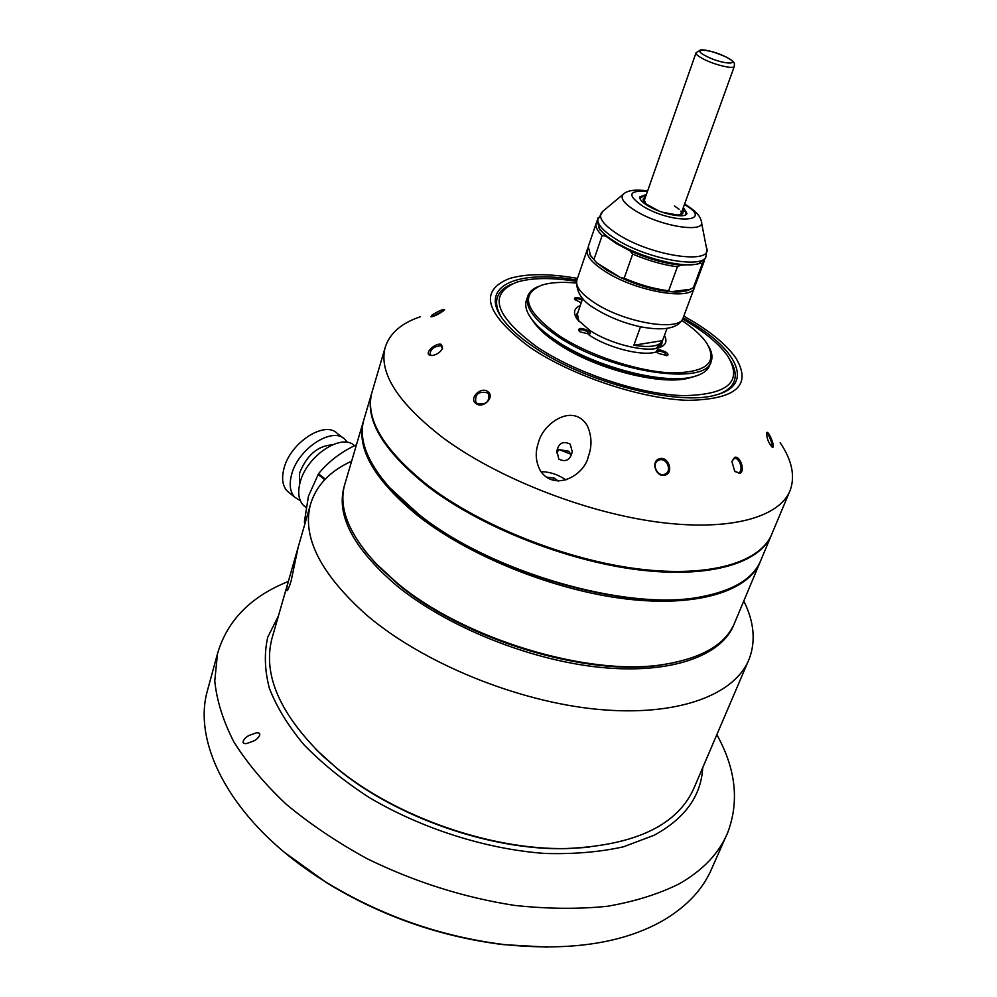 <?xml version="1.0" encoding="UTF-8"?>
<svg xmlns="http://www.w3.org/2000/svg" width="997" height="997" viewBox="0 0 997 997"><rect width="100%" height="100%" fill="white"/><g stroke="black" fill="none" stroke-linecap="round" stroke-linejoin="round"><path stroke-width="1.5" d="M731.137 361.811C735.125 368.902 736.185 375.258 734.303 380.866C732.334 386.475 727.324 390.836 719.286 393.965C727.324 390.836 732.334 386.475 734.303 380.866C736.185 375.258 735.125 368.902 731.137 361.811M576.515 281.378C551.453 277.365 531.501 277.652 516.658 282.226C487.907 293.941 494.562 315.438 536.598 346.694C575.593 373.04 639.962 394.438 683.543 395.647C728.271 394.737 743.014 381.577 727.798 356.166C720.108 345.236 707.509 334.319 689.986 323.414L682.658 319.04M500.905 316.398C496.917 309.394 495.683 303.2 497.216 297.841C499.036 291.809 503.971 287.211 512.009 284.033C503.971 287.211 499.036 291.809 497.216 297.841C495.683 303.2 496.917 309.394 500.905 316.398M691.195 377.352C664.837 386.848 595.608 369.625 557.56 343.516C546.094 335.852 537.944 328.412 533.108 321.208M771.591 534.679C760.325 563.205 709.366 578.808 637.158 569.661C565.075 560.538 479.819 526.404 427.501 486.224C383.571 451.005 364.914 420.186 371.532 393.765L363.718 420.236C358.559 439.49 367.158 461.91 389.503 487.508L418.603 514.203C490.25 572.266 628.284 611.884 701.464 596.754C734.166 590.436 754.081 577.998 761.197 559.442L770.943 536.174M419.039 514.863L390.076 488.293L379.869 475.768C389.329 488.767 402.377 501.803 419.039 514.863C494.649 576.428 643.215 615.635 712.543 594.386L700.505 597.004C627.649 612.071 490.35 572.664 419.039 514.863M364.291 418.266L363.718 420.236M667.018 328.462L662.544 340.613C659.665 346.271 650.094 347.816 633.855 345.236L640.51 326.792M655.478 348.589L661.397 343.716L662.494 340.725M577.4 313.905L578.921 321.408M656.836 351.704C643.9 356.839 608.793 348.327 589.115 335.092M662.544 340.613L633.855 345.236M697.177 375.595L693.289 376.841C665.086 385.689 594.91 367.756 556.214 341.248C545.658 334.207 537.782 327.315 532.61 320.573L529.594 316.074M526.466 300.122L526.217 300.882C524.696 306.179 526.628 312.422 532.037 319.601C537.258 326.405 545.209 333.359 555.877 340.476C594.972 367.245 665.909 385.378 694.373 376.442C702.785 374.112 707.907 370.336 709.714 365.151L710.998 361.786M582.111 300.197C578.372 298.577 575.954 298.327 574.845 299.449L574.82 299.698M588.866 334.257L587.395 331.702C583.295 329.571 580.478 329.172 578.958 330.468L578.933 330.817M666.582 355.705L664.962 353.05C660.974 350.969 658.244 350.558 656.799 351.791L656.774 352.115M708.979 346.869C711.895 352.128 712.681 356.839 711.31 360.989C707.16 386.811 609.591 372.255 557.36 336.114C534.928 320.735 525.008 307.587 527.6 296.645C528.971 292.196 532.635 288.781 538.579 286.388M580.254 305.593C573.761 308.322 572.801 312.971 577.4 319.538L589.987 330.505C609.666 343.678 644.536 352.464 658.469 347.928C665.672 345.66 667.666 341.497 664.438 335.466M658.257 347.99L661.547 345.099L662.307 341.261M582.51 299.05C576.727 296.894 574.085 297.006 574.559 299.387L581.226 302.776M580.291 331.926L589.327 334.157C590.909 333.497 590.573 332.362 588.305 330.755C581.725 327.726 578.522 327.652 578.684 330.518L580.291 331.926M658.332 353.387L667.043 355.617C668.663 354.957 668.264 353.785 665.859 352.103C659.453 349.137 656.35 349.037 656.524 351.804L658.332 353.387M576.229 283.036C562.096 281.702 550.656 282.4 541.932 285.117C519.611 294.302 525.07 310.977 558.295 335.142C588.741 355.356 638.167 371.744 671.928 372.903C706.748 372.517 718.264 362.459 706.487 342.744C701.327 335.428 693.114 328.013 681.836 320.498M578.26 311.425L576.416 314.878L577.138 319.19M760.412 561.348C749.083 590.81 698.224 607.497 626.34 598.998C554.569 590.523 469.836 556.513 418.067 515.885C374.685 480.33 356.415 448.986 363.244 421.831L344.538 485.203C338.457 508.046 348.987 534.205 376.118 563.679L396.806 582.697C462.944 638.79 589.202 677.013 663.877 664.451C702.735 658.082 726.439 643.912 735.013 621.941L759.602 563.243M676.116 662.257L662.12 664.849C588.118 677.299 463.206 639.476 397.691 583.918L377.202 565.075L365.251 551.241M345.149 483.109L344.538 485.203M442.381 348.751L441.21 345.772C433.919 346.208 430.206 349.187 430.056 354.708L431.875 355.555M443.852 310.466L431.888 316.759M664.463 474.335L664.924 474.161C672.551 471.444 666.843 457.249 659.229 459.978L658.668 460.19C651.128 462.982 656.911 477.102 664.463 474.335M735.2 471.643L738.54 472.678C743.986 471.569 739.575 456.9 734.291 458.483L731.873 461.362M771.616 446.718C773.66 446.27 768.6 433.084 766.556 433.521L766.481 433.533M556.775 452.962L558.956 449.572L568.714 451.217L571.281 454.944M570.197 444.151C563.118 440.724 558.681 442.992 556.899 450.956L558.818 459.143C565.822 462.446 570.309 459.978 572.253 451.753L570.197 444.151M487.346 392.793C478.647 391.061 474.796 394.189 475.781 402.165L477.027 403.424C485.689 405.193 489.564 402.09 488.655 394.114L487.346 392.793M683.182 317.819L692.105 323.09C738.889 351.393 753.819 385.565 715.834 394.974C678.159 406.477 584.703 382.362 533.981 347.093C520.708 338.133 510.726 329.359 504.033 320.797C476.815 286.625 516.396 269.115 576.877 280.107M441.434 344.464L442.606 348.265C440.425 352.29 436.91 354.72 432.087 355.543L429.769 355.244C423.837 353.05 436.15 342.121 441.434 344.464M442.992 311.164C438.169 314.479 434.169 316.373 430.978 316.847L432.224 314.878C438.692 310.952 442.818 309.17 444.6 309.556L442.992 311.164M665.286 475.033C656.387 478.261 650.144 461.312 659.353 458.794C668.264 455.604 674.209 472.566 665.286 475.033M739.6 473.388L734.652 471.033L731.86 461.449L734.689 457.311C740.522 455.504 745.594 472.08 739.6 473.388M772.663 447.279L772.014 447.042C768.4 442.656 766.593 437.907 766.581 432.773L767.079 432.337C769.273 432.075 775.342 447.416 772.663 447.279M540.486 470.958C535.651 461.96 534.94 452.626 538.368 442.955C542.38 423.912 572.677 402.227 587.121 425.358C591.769 435.502 592.206 445.796 588.442 456.227C584.479 475.482 554.718 491.982 540.486 470.958M420.422 316.722C401.081 323.227 389.291 333.634 385.054 347.941C378.81 373.152 398.102 403.075 442.93 437.733C496.543 477.488 583.581 511.984 656.512 521.905C729.567 531.862 780.215 517.381 790.347 489.876C795.232 475.793 791.855 460.078 780.177 442.705M372.342 391.036L371.769 392.955C365.164 419.351 383.833 450.158 427.775 485.365C480.33 525.718 566.109 559.953 638.392 568.938C710.799 577.948 761.509 561.984 772.201 533.183L789.462 491.982M487.757 391.547C495.497 396.619 483.308 409.219 476.055 403.611C468.465 398.613 480.616 386.163 487.757 391.547M577.462 278.387C548.786 273.377 526.005 273.465 509.131 278.637C478.423 291.136 485.502 314.142 530.367 347.641C572.166 375.994 641.482 399.062 688.316 400.345C736.297 399.336 752.149 385.228 735.873 358.048C727.573 346.221 713.952 334.431 694.996 322.654L683.817 316.111M662.095 212.174L677.299 215.003C682.322 214.891 684.017 213.433 682.372 210.629L682.197 210.691M682.372 210.629L685.388 211.252L685.874 214.704M678.359 214.978C681.188 214.455 681.998 213.171 680.789 211.14M682.933 208.66L683.705 209.345L682.758 209.158M684.59 211.09L683.705 209.345M679.119 209.245L674.458 205.968M644.386 200.185L645.545 203.363M657.571 210.292L646.629 204.26C642.492 200.846 642.056 198.565 645.346 197.418M639.9 198.428L643.888 195.736L645.595 196.733M645.919 195.811L644.149 195.886M641.395 196.459L639.738 197.531M646.38 194.477L639.825 196.907C639.339 199.3 642.155 202.341 648.299 206.018C661.958 214.305 686.16 218.866 686.945 213.408L683.331 207.563M587.881 248.265L587.208 249.724C585.875 255.693 591.994 263.021 605.578 271.732C636.398 291.697 692.379 301.119 694.523 287.298L694.772 286.164M589.813 254.547L596.68 262.822L606.961 270.299L620.421 277.527L624.172 278.225L632.684 254.073L629.842 250.708C647.664 258.721 664.588 263.532 680.602 265.165L697.077 264.267L699.458 263.358M597.191 220.399L599.409 228.762C602.562 233.024 608.02 237.523 615.797 242.271C640.485 257.687 684.029 268.741 698.797 263.569L705.166 258.647L705.963 256.503M598.636 227.628L605.852 236.164L616.246 243.53L629.842 250.708M632.684 254.073C648.262 260.691 663.179 264.928 677.412 266.797L668.663 290.763L670.881 291.747L690.31 289.28L693.401 287.647L702.15 264.093L700.143 263.108M680.602 265.165L677.412 266.797M702.15 264.093L704.43 260.105M605.852 236.164L602.151 235.541L593.925 259.519L596.68 262.822L620.421 277.527C638.092 285.553 654.904 290.289 670.881 291.747C679.842 292.37 686.322 291.548 690.31 289.28M596.842 221.982L596.156 223.44C595.234 226.718 597.24 230.743 602.151 235.541M624.172 278.225C639.638 284.855 654.468 289.03 668.663 290.763M693.401 287.647L695.482 284.718L704.044 261.675M588.242 246.708L590.66 255.78L593.925 259.519M686.559 214.118L685.961 212.236M685.238 211.214L683.979 209.881M589.19 847.288L565.162 848.671C490.312 850.242 395.909 817.179 337.572 768.961L315.8 749.27M272.692 635.924L271.919 638.578C262.697 674.595 279.746 713.84 323.078 756.287L336.737 768.101C395.597 816.742 490.898 850.117 566.396 848.534C635.887 845.431 678.633 824.793 694.622 786.608L748.099 661.534M291.174 580.703C289.28 586.984 287.884 590.324 287.011 590.71C286.251 590.635 286.737 587.395 288.469 580.977L298.178 547.166L291.174 580.703M344.501 485.302C335.603 514.452 352.776 547.714 396.033 585.114C446.394 626.602 529.482 660.251 600.356 667.367C671.342 674.495 722.14 655.64 734.041 624.259M351.629 461.175C329.646 471.195 315.862 485.801 310.316 504.981C302.054 537.632 320.984 574.471 367.108 615.498C423.139 663.08 517.131 701.651 597.502 709.316C678.01 717.017 735.474 694.697 749.308 658.705C755.876 640.921 754.044 621.679 743.787 600.979M347.442 442.419L345.099 439.527C332.961 426.006 297.966 448.488 291.585 474.647C288.968 484.704 290.09 492.281 294.938 497.378L300.296 500.644M343.043 437.945L337.435 433.62C325.234 420.061 290.277 442.394 283.971 468.503C281.391 478.535 282.537 486.112 287.41 491.234L289.367 492.83M332.263 444.836C317.669 445.833 306.777 455.23 299.599 473.027L299.412 485.365M354.508 445.734C341.909 432.611 306.727 455.754 300.172 482.212C297.467 492.493 298.577 500.232 303.499 505.417L305.468 507.024M356.465 444.787C341.074 451.953 328.424 461.599 318.529 473.737L308.434 496.219L304.347 522.129L305.094 523.151M304.347 522.129L305.182 522.814M324.698 479.707L318.043 474.398M318.529 473.737L325.271 479.108M557.335 448.912L571.256 454.32M553.385 480.404L554.195 478.124L546.244 477.102M565.922 479.968C558.258 474.584 549.933 471.818 540.96 471.681M558.27 481.065L554.195 478.124M253.288 741.145L246.683 743.525C239.155 744.497 244.988 736.895 249.649 735.25L256.217 732.882C263.607 731.948 257.874 739.55 253.288 741.145M278.437 615.897L267.782 637.12C264.118 652.885 264.616 669.872 269.302 688.104C276.505 706.786 288.021 725.629 303.848 744.634C322.031 763.366 343.716 780.938 368.902 797.338C421.594 828.644 486.15 849.182 544.91 853.457C573.611 854.292 599.795 852.074 623.486 846.802L654.169 835.237C685.001 818.4 701.19 795.88 702.723 767.665M288.332 581.475C250.77 596.48 227.154 620.583 217.471 653.795L214.766 681.026C216.735 700.48 223.079 720.731 233.784 741.756C247.044 762.942 264.479 783.742 286.114 804.168C309.955 824.008 336.886 842.141 366.908 858.591C414.453 881.896 463.705 897.512 514.664 905.426C547.565 908.952 578.497 909.239 607.485 906.261C634.827 901.525 658.768 894.035 679.306 883.791C703.209 870.069 719.36 852.971 727.748 832.495C739.438 801.426 735.798 768.812 716.843 734.664M208.261 687.531L207.364 690.846C191.598 746.367 234.843 826.201 326.193 882.258C381.253 915.769 440.549 936.544 504.083 944.558C570.309 951.325 623.412 943.262 663.379 920.356C687.282 906.161 703.546 888.576 712.17 867.627L726.003 836.433M547.839 947.138L502.862 944.595C440.063 936.669 381.452 916.156 327.041 883.03L284.83 852.634M576.939 279.945L576.789 280.369C575.356 286.588 581.351 294.103 594.748 302.926C625.169 323.165 680.864 332.026 683.244 317.644L694.361 287.722M647.626 190.925C635.824 189.268 627.873 190.24 623.761 193.829C619.473 197.655 623.624 203.45 636.211 211.227C662.008 227.079 707.209 233.535 701.215 220.96C700.318 215.938 694.971 210.404 685.201 204.36M647.452 191.424C628.272 190.128 626.801 195.1 643.04 206.354C673.648 224.761 715.335 222.194 684.428 204.51M623.137 194.353L602.986 211.14C596.966 216.449 602.338 224.425 619.087 235.068C653.696 256.84 714.687 264.853 706.362 247.343L701.489 222.406M598.05 217.857L597.926 218.218C596.68 223.914 602.948 231.055 616.707 239.641C647.938 259.332 704.218 269.327 706.113 256.104L706.748 249.2M726.115 57.066C710.2 48.728 689.164 47.632 706.2 56.168C722.576 64.743 743.301 65.515 726.115 57.066M726.601 57.228C736.422 62.823 733.979 63.16 734.353 66.263C734.128 69.528 714.749 65.017 703.384 58.997C698.261 56.318 695.806 54.262 696.018 52.841L696.056 52.754M390.076 488.293L389.503 487.508M700.505 597.004L701.464 596.754M582.684 298.514L577.288 314.254M532.61 320.573L532.037 319.601M527.6 296.645L526.217 300.882M693.289 376.841L694.373 376.442M377.202 565.075L376.118 563.679M662.12 664.849L663.877 664.451M385.054 347.941L371.769 392.955M588.429 456.227L588.093 457.174M488.655 394.114L489.166 395.099M572.253 451.753L571.979 453.012M658.668 460.19L657.895 460.589M683.107 318.031C678.695 328.349 664.463 331.266 640.423 326.779C623.673 323.053 608.606 317.034 595.209 308.721C582.011 301.219 575.867 291.76 576.789 280.369L587.208 249.724M597.053 220.798L602.986 211.14M600.294 230.369L599.409 228.762M697.077 264.267L698.797 263.569M596.156 223.44L588.105 247.106M591.533 257.338L590.66 255.78M726.364 57.103C714.6 51.969 706.038 49.551 700.654 49.862L696.018 52.841L644.336 200.31M734.328 66.363L681.225 213.383M310.316 504.981L298.153 547.291M288.469 580.977L271.919 638.578M565.162 848.671L566.396 848.534M337.572 768.961L336.737 768.101M294.938 497.378L287.41 491.234M305.942 507.423L303.499 505.417M217.471 653.795L207.364 690.846M502.862 944.595L504.083 944.558M327.041 883.03L326.193 882.258M256.217 732.882L256.84 732.807"/></g></svg>
